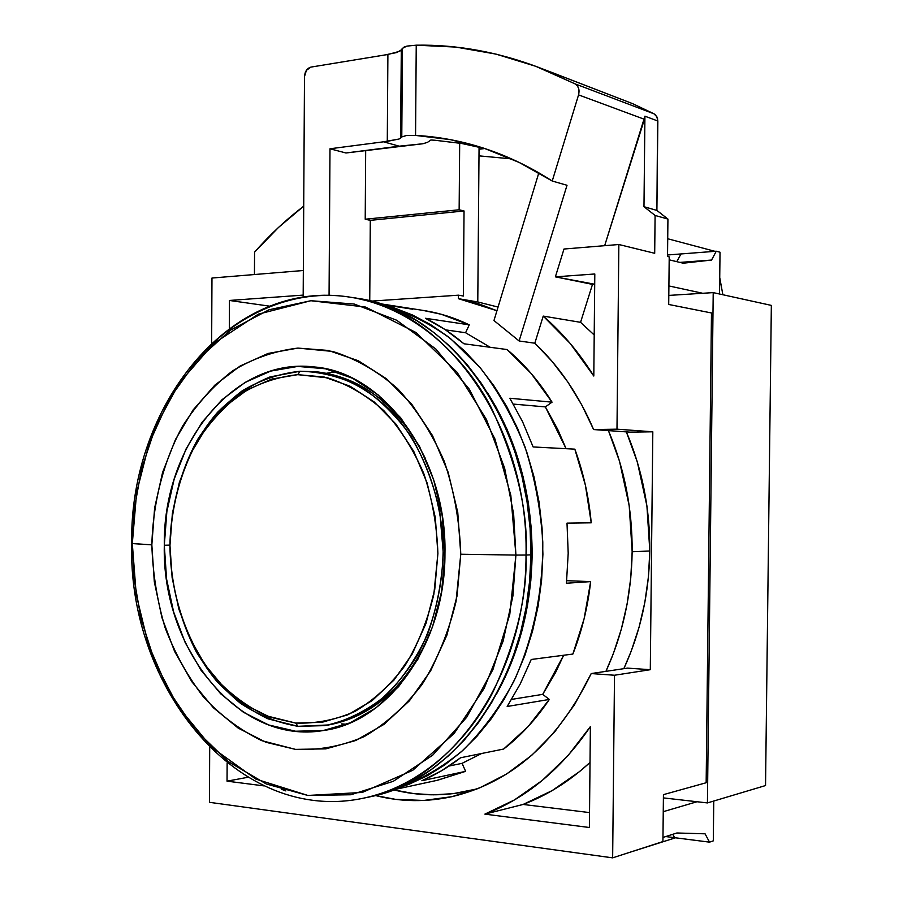 <?xml version="1.0" encoding="UTF-8"?>
<svg xmlns="http://www.w3.org/2000/svg" width="903" height="903" viewBox="0 0 903 903"><rect width="100%" height="100%" fill="white"/><g stroke="black" fill="none" stroke-linecap="round" stroke-linejoin="round"><path stroke-width="1.35" d="M532.138 554.51C531.969 493.467 517.001 439.411 487.225 392.353L496.266 407.479L507.102 429.433L516.132 452.787L523.232 477.258L528.311 502.565L531.291 528.424L532.138 554.51L530.941 554.555L532.138 554.51C531.235 606.534 519.236 653.275 496.119 694.734L504.946 677.634L514.36 654.968L521.866 631.039L527.386 606.127L530.829 580.516L532.138 554.51M368.187 797.135L370.049 796.751C456.218 781.05 531.224 676.042 530.93 554.837C533.876 425.381 449.796 309.966 357.001 298.272L351.707 297.437C444.682 309.153 528.977 425.031 526.031 555.04L530.93 554.837L526.031 555.04C528.345 511.832 516.719 462.641 491.176 407.456C463.736 354.687 411.971 307.234 351.707 297.437C292.391 287.188 233.482 316.456 197.757 359.394M351.03 297.324L351.707 297.437C230.728 276.713 129.231 405.887 131.703 543.459L151.839 544.87C153.002 502.316 163.511 461.309 182.508 426.306C196.606 404.262 213.3 385.773 232.579 370.873C253.043 358.423 274.805 350.827 297.877 348.095L332.665 351.436C355.793 358.683 377.454 371.11 397.67 388.73C416.497 409.115 432.029 433.327 444.276 461.365C454.198 491.006 459.695 521.968 460.767 554.228L515.906 555.085L510.827 495.375L494.912 438.948L469.312 389.216L435.81 348.976L396.62 320.215L354.179 304.04L310.88 300.722L268.981 309.785L230.412 330.193L196.786 360.478L169.38 398.889L149.119 443.554L136.635 492.451L132.312 543.572L136.251 594.863L148.306 644.313L168.127 689.881L195.082 729.59L228.222 761.556L266.34 784.007L307.867 795.453L350.906 794.753L393.29 781.309L432.661 755.213L466.625 717.366L492.948 669.552L509.789 614.367L515.906 555.085L460.767 554.228L457.753 512.419L448.159 472.28L432.514 435.607L411.599 404.013L386.45 378.752L358.277 360.726L328.331 350.454L297.877 348.095L268.101 353.445L240.108 366.031L214.846 385.163L193.095 409.962L175.509 439.445L162.574 472.506L154.616 508.039L151.839 544.87L154.311 581.814L161.964 617.72L174.595 651.402L191.854 681.742L213.277 707.659L238.234 728.134L265.945 742.289L295.484 749.377L325.802 748.869L355.726 740.505L384.001 724.364L409.398 700.83L430.697 670.726L446.872 635.215L457.076 595.799L460.767 554.228L456.015 601.601C448.622 632.156 437.334 659.743 422.141 684.372C405.086 706.609 385.716 724.048 364.022 736.679C341.571 746.25 318.725 750.483 295.484 749.377L261.847 740.686C240.412 730.313 220.998 715.808 203.626 697.161C187.756 676.573 174.9 653.388 165.08 627.619C157.167 600.856 152.754 573.281 151.839 544.87L132.312 543.572L134.389 508.445L141.534 468.973L155.79 426.284L179.291 383.007L213.548 343.614L258.371 314.142L310.88 300.722L365.591 307.065L416.001 332.507L457.02 372.205L486.412 419.455L504.619 468.115L513.638 514.044L515.906 555.085L526.031 555.04L515.906 555.085L512.915 595.924L503.118 641.13L484.155 688.402L454.13 733.484L412.727 770.315L362.284 792.439L307.867 795.453L255.854 779.086L211.595 747.289L177.868 706.225L154.819 661.865L140.947 618.555L134.118 578.778L132.312 543.572L131.703 543.459M341.639 723.879L346.628 724.251M164.301 545.243L169.911 545.107L164.301 545.243C162.867 446.85 232.556 356.888 314.041 366.945C383.583 371.946 447.109 457.607 444.953 553.753C445.348 644.031 388.504 722.265 323.556 730.493C238.336 745.381 161.693 648.749 164.301 545.243L166.863 511.595L174.166 479.143L186.041 448.983L202.17 422.164L222.07 399.657L245.153 382.375L270.686 371.088L297.764 366.426L325.419 368.774L352.542 378.278L378.007 394.78L400.695 417.796L419.534 446.466L433.621 479.662L442.233 515.963L444.953 553.753L441.646 591.318L432.481 626.975L417.931 659.156L398.742 686.506L375.829 707.952L350.251 722.784L323.139 730.561L295.597 731.227L268.699 724.974L243.426 712.253L220.614 693.73L200.997 670.184L185.171 642.552L173.59 611.805L166.57 579.015L164.301 545.243M336.322 371.697L326.593 373.244M364.812 797.891C421.035 785.779 467.336 741.442 492.586 692.827C516.155 642.044 527.307 596.115 526.031 555.04C526.325 676.765 451.139 782.179 364.812 797.891C238.832 825.94 127.695 687.86 131.703 543.504M370.016 796.762L395.062 789.199L413.529 780.587L431.318 769.514L448.227 756.059L464.063 740.325L478.601 722.445L491.672 702.579L503.106 680.93L512.735 657.723L520.433 633.229L526.077 607.708L529.598 581.476L530.93 554.837L530.072 528.12L527.025 501.639L521.821 475.712L514.552 450.653L505.308 426.747L494.212 404.262L481.423 383.459L467.122 364.541L451.477 347.7L434.693 333.094L416.972 320.836L398.528 311.004L379.576 303.668L355.421 298.024M281.375 789.256L285.901 790.938M316.073 371.788C362.521 377.07 399.047 406.124 425.64 458.961C399.487 406.869 363.537 377.86 317.8 371.946L315.429 371.72C343.885 375.829 369.812 389.644 393.2 413.134C422.548 446.251 441.07 494.652 443.215 545.683C443.125 584.681 435.043 620.282 418.992 652.485C407.197 672.272 393.358 688.944 377.465 702.5C360.726 713.991 343.14 721.7 324.696 725.64L298.001 726.317L328.647 724.951C349.021 719.657 368.142 709.781 386.032 695.321C402.727 678.401 416.599 657.982 427.638 634.064C436.691 608.633 441.906 581.803 443.294 553.55L439.795 511.662C433.779 484.358 424.263 459.379 411.271 436.702C396.586 416.001 379.745 399.363 360.748 386.8C341.007 376.89 320.791 371.709 300.123 371.235L315.429 371.72M383.47 399.487L378.041 397.162L383.47 399.487M325.757 725.47L327.044 725.267C372.849 717.016 407.411 685.874 430.708 631.818C407.253 686.167 372.487 717.343 326.401 725.357M300.123 371.235L297.719 374.666L327.857 377.894C347.824 384.373 366.494 395.3 383.865 410.673C400.018 428.383 413.337 449.355 423.8 473.567C432.277 499.111 436.973 525.772 437.899 553.539L433.846 594.321C427.559 620.643 417.908 644.471 404.894 665.793C390.288 685.106 373.639 700.322 354.958 711.429C335.577 719.917 315.813 723.8 295.642 723.055L298.001 726.317L295.642 723.055L321.931 722.332L347.79 714.826L372.16 700.604L393.968 680.094L412.231 653.986L426.047 623.296L434.761 589.32L437.899 553.539L435.314 517.554L427.119 482.97L413.732 451.319L395.819 423.947L374.226 401.97L349.969 386.157L324.109 377.002L297.719 374.666L271.837 379.046L247.433 389.746L225.332 406.203L206.268 427.683L190.815 453.306L179.426 482.157L172.405 513.197L169.956 545.412L172.134 577.739L178.862 609.13L189.969 638.534L205.139 664.947L223.933 687.431L245.763 705.085L269.941 717.163L295.642 723.055L266.374 715.808C247.67 706.97 230.705 694.475 215.467 678.334C186.887 643.534 170.543 595.1 169.956 545.412C171.118 507.52 180.126 473.003 196.967 441.872C209.361 422.717 223.989 406.722 240.853 393.889C258.721 383.233 277.672 376.822 297.719 374.666L300.123 371.235L270.053 376.912C250.808 384.859 233.313 396.643 217.578 412.276C188.016 446.217 170.938 494.731 169.911 545.277C170.769 583.902 179.607 619.503 196.425 652.068C208.83 672.238 223.515 689.328 240.503 703.347C258.518 715.221 277.684 722.885 298.001 726.317L268.146 718.89C249.081 709.86 231.778 697.116 216.257 680.659C187.135 645.182 170.509 595.867 169.911 545.277C171.085 506.696 180.261 471.547 197.407 439.829C210.038 420.301 224.937 403.991 242.128 390.897C260.346 380.016 279.682 373.47 300.123 371.235M386.8 696.36L392.083 693.718L386.8 696.36M477.777 301.963L458.431 298.679L477.845 303.51L496.943 310.722L458.431 298.679L458.464 295.179L463.352 296.026L464.04 210.963L370.298 220.332L365.218 219.226L459.142 209.778L459.683 143.137L459.142 209.778L464.04 210.963L459.142 209.778L365.218 219.226L370.298 220.332L369.745 300.891L370.298 220.332L464.04 210.963L463.352 296.026L458.464 295.179L370.817 301.162L458.464 295.179L458.431 298.679L477.777 301.963L479.064 147.087L477.777 301.963L498.061 307.065L477.777 301.963M649.821 550.999C650.058 508.863 642.236 469.154 626.366 431.894L637.349 462.099L646.909 505.849L649.821 550.999L632.156 551.733L649.821 550.999C649.155 593.237 640.498 632.45 623.838 668.66L631.208 651.165L639.053 627.303L644.821 602.459L648.422 576.927L649.821 550.999M608.441 430.618C624.481 468.499 632.393 508.863 632.156 551.733C631.49 594.682 622.743 634.549 605.924 671.358L613.374 653.569L621.287 629.312L627.111 604.051L630.757 578.089L632.156 551.733L629.21 505.815L619.537 461.32L608.441 430.618M477.156 788.906L469.56 790.814C443.836 796.457 418.473 796.119 393.482 789.809L413.709 793.602L433.384 794.832L453.182 793.658L477.156 788.906M667.543 254.985L716.248 251.226L720.018 252.219L719.544 294.006L720.018 252.219L716.248 251.226L667.543 254.985M400.571 138.159L401.304 49.947L402.422 48.322L401.779 136.917L406.327 135.54L415.561 135.427L416.238 45.184L406.971 46.098L402.422 48.322L401.779 136.917L406.327 135.54L415.561 135.427C436.544 136.534 457.528 140.247 478.488 146.546C503.795 154.199 528.368 165.689 552.23 181.029L567.016 185.273L552.23 181.029L578.563 94.883L578.609 88.325L577.198 85.661L575.03 83.855L535.772 66.303L495.916 54.09L455.925 47.091L416.238 45.184L415.561 135.427L450.258 139.615L484.888 148.577L519.033 162.382L552.23 181.029L578.563 94.883L644.415 119.298L644.923 116.182L657.847 121.013L656.831 116.69L653.986 113.812L575.03 83.855C578.597 86.157 579.771 89.826 578.563 94.883L644.415 119.298L604.671 245.672L644.923 116.182L643.974 206.708L656.899 210.422L657.847 121.013L644.923 116.182L643.974 206.708L655.093 215.456L643.974 206.708L656.899 210.422L657.598 118.733L655.601 115.008L653.986 113.812L632.529 103.619L539.249 67.635L575.03 83.855L653.986 113.812L632.529 103.619L550.875 72.071M680.997 253.946L676.776 261.667L680.997 253.946M679.846 262.412L711.564 260.053L716.248 251.226L711.564 260.053L679.846 262.412M484.821 148.555L461.704 143.475L434.749 140.225L430.9 139.999L427.469 142.358L422.875 143.758L399.216 146.184L383.561 141.805L399.081 139.017L387.285 141.342L387.895 54.496L399.713 51.279L404.047 47.08L406.971 46.098L416.238 45.184C457.132 44.507 498.14 51.99 539.238 67.623M430.9 139.999L427.469 142.358L422.875 143.758L345.951 152.979L329.99 148.781L329.064 295.428L329.99 148.781L383.561 141.805L329.99 148.781L345.951 152.979L399.216 146.184L383.561 141.805L387.285 141.342L387.895 54.496L384.17 55.083L396.857 52.498L401.304 49.947L400.661 138.069L401.779 136.917L399.081 139.017M713.302 840.862L709.532 842.149L665.737 836.55L709.532 842.149L705.074 833.819L676.9 832.984L662.971 837.442L676.9 832.984L705.074 833.819L709.532 842.149L713.302 840.862L713.754 801.04L713.302 840.862M594.705 284.242L592.492 284.389L580.561 322.326L594.208 334.99L580.561 322.326L543.222 316.095C562.377 332.688 579.229 352.667 593.802 376.043L594.806 273.981L593.802 376.043L570.233 343.512L543.222 316.095L534.824 343.208L519.112 340.973L567.016 185.273L519.112 340.973L534.824 343.208C559.284 366.325 578.879 395.108 593.61 429.557L629.91 432.142L593.61 429.557L616.986 429.173L652.813 431.803L629.91 432.142L652.813 431.803L616.986 429.173L593.61 429.557L581.769 404.894L567.885 382.104L552.162 361.471L534.824 343.208L543.222 316.095L580.561 322.326L592.492 284.389L555.379 276.849L594.806 273.981L555.379 276.849L594.705 284.242M702.681 293.272L668.909 285.946L702.681 293.272M669.179 259.816L683.131 263.202L711.564 260.053L683.131 263.202L669.179 259.816M538.831 172.834L493.964 320.542L519.112 340.973L493.964 320.542L538.831 172.834M590.02 762.459L579.455 771.647L552.105 790.622L523.108 804.449L589.535 812.587L523.108 804.449C547.128 795.362 569.432 781.355 590.02 762.459M672.769 834.304L674.631 837.691L672.769 834.304M563.991 249.025L555.379 276.849L563.991 249.025L618.848 244.51L616.986 429.173L618.848 244.51L563.991 249.025M667.531 256.452L669.213 256.87L668.705 304.469L711.474 312.969L706.157 782.754L663.434 794.64L662.926 841.573L612.652 857.85L209.44 802.315L209.699 747.56L209.44 802.315L612.652 857.85L614.503 675.241L591.217 673.559C558.314 741.149 512.069 782.145 452.482 796.548C426.408 802.293 400.695 801.954 375.366 795.52L395.514 799.347L423.699 800.464L451.985 796.66L479.82 787.834L506.594 774.006L531.709 755.337L554.555 732.073L574.568 704.645L591.217 673.559L627.495 668.118L591.217 673.559L614.503 675.241L612.652 857.85L662.926 841.573L663.434 794.64L706.157 782.754L711.474 312.969L668.705 304.469L669.213 256.87L667.531 256.452L667.927 219.068L656.899 210.422L667.927 219.068L667.531 256.452M254.567 252.151C269.557 235.04 285.946 219.722 303.713 206.177L278.451 227.488L254.567 252.151L254.443 274.535L254.567 252.151M304.492 76.563L303.171 297.2L304.492 76.563C304.909 71.405 307.076 68.244 310.982 67.093L306.41 70.31L304.492 76.563M229.328 328.331L229.464 300.462L269.636 306.162L229.464 300.462L303.182 295.112L229.464 300.462L229.328 328.331M538.481 173.974L538.493 172.642L538.481 173.974M478.985 155.858L511.459 158.872L478.985 155.858M468.465 791.062L472.483 790.678M247.794 777.302L227.037 781.163L227.138 763.024L227.037 781.163L247.794 777.302M264.003 785.892L227.037 781.163L264.003 785.892M590.37 726.633C561.361 769.153 526.189 798.32 484.866 814.134L523.108 804.449L484.866 814.134L589.388 827.498L484.866 814.134L514.394 799.956L542.251 780.452L567.795 755.879L590.37 726.633L589.388 827.498L590.37 726.633M663.254 811.684L696.992 801.74L663.254 811.684M479.041 149.243L484.764 148.532L479.041 149.243M384.17 55.083L310.982 67.093L384.17 55.083M627.495 668.118L650.295 669.699L614.503 675.241L650.295 669.699L652.813 431.803L650.295 669.699L627.495 668.118M654.698 253.303L618.848 244.51L654.698 253.303L655.093 215.456L667.927 219.068L655.093 215.456L654.698 253.303M303.329 270.505L211.968 278.034L211.652 342.937L211.968 278.034L303.329 270.505M365.681 150.462L365.218 219.226L365.681 150.462M765.541 785.554L771.343 305.395L765.541 785.554L707.433 802.925L713.212 292.617L771.343 305.395L713.212 292.617L668.807 295.416L713.212 292.617L707.433 802.925L765.541 785.554M663.4 797.902L707.433 802.925L663.4 797.902M675.478 837.803L629.323 852.455L675.478 837.803M667.723 238.753L714.962 251.327L667.723 238.753M719.725 277.514L722.863 294.739L719.725 277.514M393.629 789.753L436.95 780.373L465.621 771.343L421.882 780.723C435.381 774.966 448.294 767.313 460.609 757.752L503.648 749.038C520.884 735.753 536.111 719.217 549.317 699.441L507.181 706.485L520.241 683.943L531.224 659.483L572.874 654.054C581.882 631.242 587.808 607.087 590.652 581.611L566.441 583.225L568.201 553.234L567.005 523.13L591.228 522.814C588.891 497.147 583.417 472.585 574.839 449.152L533.131 446.951L522.566 421.712L509.856 398.246L552.06 402.162C539.181 381.484 524.203 363.943 507.102 349.551L463.961 343.783C451.737 333.388 438.881 324.888 425.392 318.274L469.267 324.843C454.706 317.822 439.829 313.104 424.647 310.655L423.146 310.429M382.183 304.525C406.023 311.456 428.812 322.834 450.574 338.648L480.407 367.995C498.275 391.225 513.118 417.491 524.936 446.771C534.711 477.337 540.66 509.078 542.782 542.014C543.143 591.488 533.03 639.674 513.739 681.539C499.359 708.099 482.337 731.103 462.675 750.551C441.872 767.64 419.771 780.35 396.361 788.68L408.912 784.335L427.13 775.846L444.694 764.954L461.365 751.725L476.976 736.261L491.322 718.686L504.213 699.182L515.478 677.927L524.97 655.16L532.544 631.129L538.12 606.094L541.586 580.369L542.906 554.25L542.06 528.041L539.057 502.068L533.944 476.649L526.776 452.064L517.667 428.609L506.741 406.553L494.144 386.134L480.046 367.566L464.616 351.03L448.069 336.672L430.596 324.617L412.4 314.944L393.697 307.709L382.183 304.525M437.65 780.215L465.621 771.343L462.076 763.34L449.084 766.037L462.076 763.34L465.621 771.343L421.882 780.723L441.691 770.677L460.609 757.752L503.648 749.038L528.007 726.689L549.317 699.441L542.714 694.362L511.64 699.396L542.714 694.362L549.317 699.441L507.181 706.485L520.241 683.943L531.224 659.483L572.874 654.054L584.094 618.837L590.652 581.611L566.7 580.685L590.652 581.611L566.441 583.225L568.201 553.234L567.005 523.13L591.228 522.814L585.381 485.137L574.839 449.152L533.131 446.951L522.566 421.712L509.856 398.246L552.06 402.162L545.356 406.903L513.31 404.081L545.356 406.903L552.06 402.162L531.167 373.492L507.102 349.551L463.961 343.783L445.156 329.606L425.392 318.274L469.267 324.843L465.576 332.733L445.551 329.866L465.576 332.733L469.267 324.843L441.285 314.278L422.999 310.395M386.371 305.124L412.716 309.221M462.076 763.34L481.638 753.497L462.076 763.34M542.714 694.362L563.641 655.262L555.503 672.645L542.714 694.362M566.091 448.689L545.356 406.903L557.772 429.478L566.091 448.689M490.182 347.283L465.576 332.733L490.182 347.283M370.049 796.751L366.325 797.563M476.208 789.278L471.106 790.452M424.647 310.655L379.395 303.611"/></g></svg>
